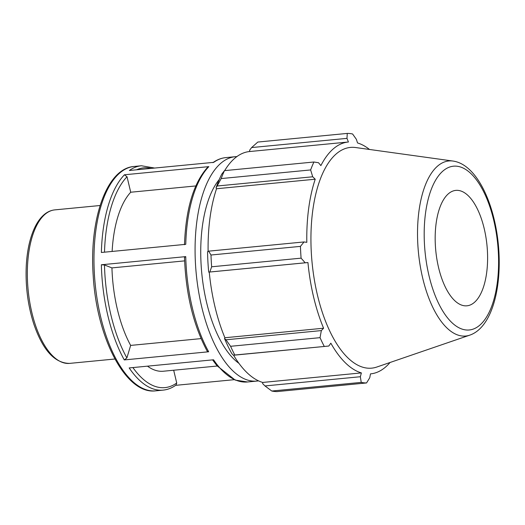 <?xml version="1.0" encoding="UTF-8"?>
<svg xmlns="http://www.w3.org/2000/svg" width="525" height="525" viewBox="0 0 525 525"><rect width="100%" height="100%" fill="white"/><g stroke="black" fill="none" stroke-linecap="round" stroke-linejoin="round"><path stroke-width="0.79" d="M236.86 156.601A112.704 50.046 84.5 0 0 235.213 156.699A112.704 50.046 84.5 0 0 196.232 273.696A112.704 50.046 84.5 0 0 256.876 381.071A112.704 50.046 84.5 0 0 258.517 380.855M154.678 168.052L141.435 165.756A112.704 50.046 84.5 0 0 129.353 170.494L213.741 162.35A112.704 50.046 -95.5 0 1 225.822 157.605L235.213 156.699M175.658 385.337L234.235 379.68M212.566 359.874L216.976 365.735L235.207 380.087L247.478 381.977A112.704 50.046 -95.5 0 1 213.563 359.783L129.176 367.927A112.704 50.046 84.5 0 0 163.091 390.127C167.659 389.668 171.97 387.982 176.039 385.068L176.722 383.007L173.683 370.23M184.603 260.879L111.943 267.894A93.922 41.705 84.5 0 0 130.653 345.411L126.879 357.952L124.281 359.92L208.668 351.776L207.198 351.179M184.728 257.23L185.745 256.62L101.358 264.771L104.475 264.981L111.943 267.894M124.445 174.779A112.704 50.046 84.5 0 0 101.371 252.479L185.758 244.328A112.704 50.046 -95.5 0 1 208.832 166.635L124.445 174.779L127.03 176.761L130.718 192.229A93.922 41.705 84.5 0 0 112.127 251.442M207.723 167.16L208.832 166.635M130.653 345.411L201.068 338.612M147.472 366.161A93.922 41.705 84.5 0 0 163.36 371.227L217.219 366.03M195.786 185.948L130.718 192.229M219.247 179.517A100.183 44.487 84.5 0 0 202.007 275.533A100.183 44.487 84.5 0 0 238.967 363.372M233.448 355.241L234.813 355.018A125.232 55.604 -95.5 0 1 230.587 346.297L225.973 339.793L224.51 338.5A117.718 52.27 84.5 0 0 231.833 353.627L233.448 355.241L328.821 346.034L234.813 355.018M224.51 338.5L224.897 337.746A116.465 51.712 -95.5 0 1 209.252 272.075L209.823 272.009L211.647 266.785A125.232 55.604 -95.5 0 1 210.984 255.012L208.655 251.153L207.552 251.705A117.718 52.27 84.5 0 0 208.701 272.127M208.11 251.429A116.465 51.712 -95.5 0 1 216.536 188.744L216.064 187.898L221.176 178.572A125.232 55.604 -95.5 0 1 224.464 170.645L221.767 174.143A117.718 52.27 84.5 0 0 216.064 187.898M224.674 170.625A116.465 51.712 -95.5 0 1 249.572 151.541A116.465 51.712 -95.5 0 1 249.729 151.522L249.611 150.281L251.606 147.571L257.821 142.052L347.274 133.416L346.973 138.364L348.423 141.999A116.465 51.712 84.5 0 0 348.259 142.013A116.465 51.712 84.5 0 0 333.441 148.752A116.465 51.712 84.5 0 0 320.873 165.611L318.537 162.737L313.917 162.008A125.232 55.604 84.5 0 0 310.629 169.936L221.176 178.572M271.793 391.027L361.239 382.39A125.232 55.604 84.5 0 0 366.555 382.948L277.102 391.584A125.232 55.604 -95.5 0 1 271.793 391.027L264.981 385.941L262.703 383.683L262.684 382.443A116.465 51.712 -95.5 0 1 233.599 355.228M224.897 337.746L323.59 328.217L321.339 330.586L225.973 339.793M230.587 346.297L320.04 337.66L321.339 330.586M262.684 382.443L361.377 372.914L360.347 376.733L264.981 385.941M361.239 382.39L360.347 376.733M369.482 149.454A116.465 51.712 84.5 0 0 357.532 142.958L356.383 139.355L352.583 133.973A125.232 55.604 84.5 0 0 347.274 133.416M224.464 170.645L313.917 162.008M217.343 185.988L312.716 176.781L315.23 179.215A116.465 51.712 84.5 0 0 306.81 242.347L304.021 241.946L208.655 251.153M210.984 255.012L300.438 246.376L304.021 241.946M251.606 147.571L346.973 138.364M452.983 161.05L355.642 147.538A110.873 49.232 84.5 0 0 336.308 153.838A110.873 49.232 84.5 0 0 315.243 284.767A110.873 49.232 84.5 0 0 376.832 367.027L469.79 335.14C492.017 327.541 502.359 287.168 498.383 244.88C494.327 202.348 476.378 164.266 452.983 161.05A87.944 39.047 84.5 0 0 437.647 166.044A87.944 39.047 84.5 0 0 420.938 269.896A87.944 39.047 84.5 0 0 469.79 335.14M312.716 176.781L310.629 169.936M300.438 246.376A125.232 55.604 84.5 0 0 301.094 258.156L211.647 266.785M209.823 272.009L305.196 262.802L301.094 258.156M305.196 262.802L307.945 262.553A116.465 51.712 84.5 0 0 323.59 328.217M320.04 337.66A125.232 55.604 84.5 0 0 324.26 346.382M328.821 346.034L330.835 343.179A116.465 51.712 84.5 0 0 361.377 372.914M370.486 373.879L370.643 373.859A116.465 51.712 84.5 0 1 370.486 373.879L369.758 377.724L366.555 382.948M370.643 373.859A116.465 51.712 84.5 0 0 390.049 362.493M209.252 272.075L307.945 262.553M216.536 188.744L315.23 179.215M448.435 193.738A57.98 25.745 84.5 0 0 437.423 262.205A57.98 25.745 84.5 0 0 469.626 305.222A57.98 25.745 84.5 0 0 487.01 245.621A57.98 25.745 84.5 0 0 458.548 190.45A57.98 25.745 84.5 0 0 448.435 193.738M54.797 209.882C50.905 210.289 47.303 211.91 43.988 214.758C40.838 217.481 38.062 221.137 35.661 225.717C30.26 236.237 27.123 249.703 26.25 266.123C25.384 286.447 27.937 305.839 33.908 324.299C42.84 350.241 54.738 363.267 69.615 363.385A77.109 34.237 -95.5 0 1 29.63 301.448A77.109 34.237 -95.5 0 1 44.979 214.344A77.109 34.237 -95.5 0 1 54.797 209.882L100.098 205.511M136.546 169.805A110.388 49.015 -95.5 0 1 151.141 168.394M163.091 390.127L155.768 390.836A112.704 50.046 -95.5 0 1 95.123 283.454A112.704 50.046 -95.5 0 1 134.105 166.464L141.435 165.756M101.358 264.771A112.704 50.046 84.5 0 0 124.281 359.92M208.668 351.776A112.704 50.046 -95.5 0 1 185.745 256.62M176.722 383.007A110.388 49.015 -95.5 0 1 132.897 367.566M126.879 357.952A110.388 49.015 -95.5 0 1 104.475 264.981M104.501 252.177A110.388 49.015 -95.5 0 1 127.03 176.761M443.015 170.966A82.274 36.533 -95.5 0 1 498.599 262.638A82.274 36.533 -95.5 0 1 442.549 310.682A82.274 36.533 -95.5 0 1 443.015 170.966M69.615 363.385L114.922 359.008M247.478 381.977L256.876 381.071M212.874 162.665C216.943 159.751 221.261 158.064 225.822 157.605M184.478 257.047C185.778 293.777 193.344 325.152 207.185 351.166M207.71 167.173C193.528 183.074 185.791 208.917 184.485 244.716M155.768 390.836C125.921 394.898 96.685 338.028 93.201 275.717C89.138 219.05 106.759 168.302 134.105 166.464M249.572 151.541L348.259 142.013"/></g></svg>
